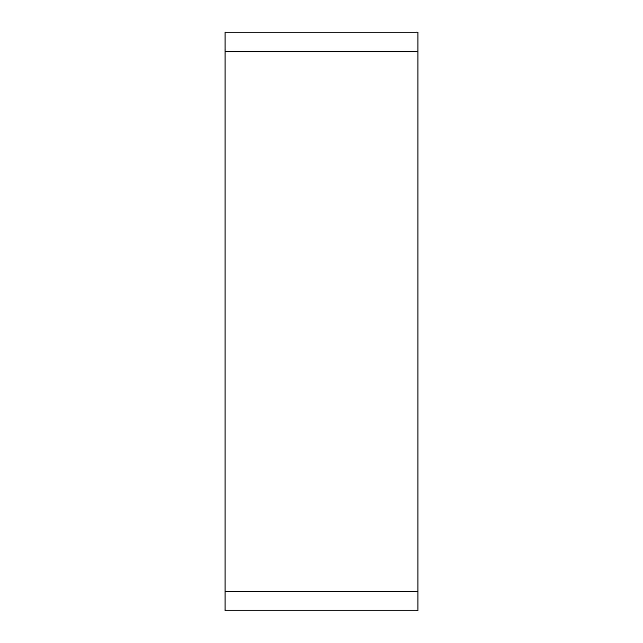 <?xml version="1.0" encoding="UTF-8"?>
<svg xmlns="http://www.w3.org/2000/svg" width="643" height="643" viewBox="0 0 643 643"><rect width="100%" height="100%" fill="white"/><g stroke="black" fill="none" stroke-linecap="round" stroke-linejoin="round"><path stroke-width="0.96" d="M417.95 591.56L417.95 32.15L225.05 32.15L225.05 610.85L417.95 610.85L417.95 591.56L225.05 591.56M417.95 51.44L225.05 51.44"/></g></svg>
